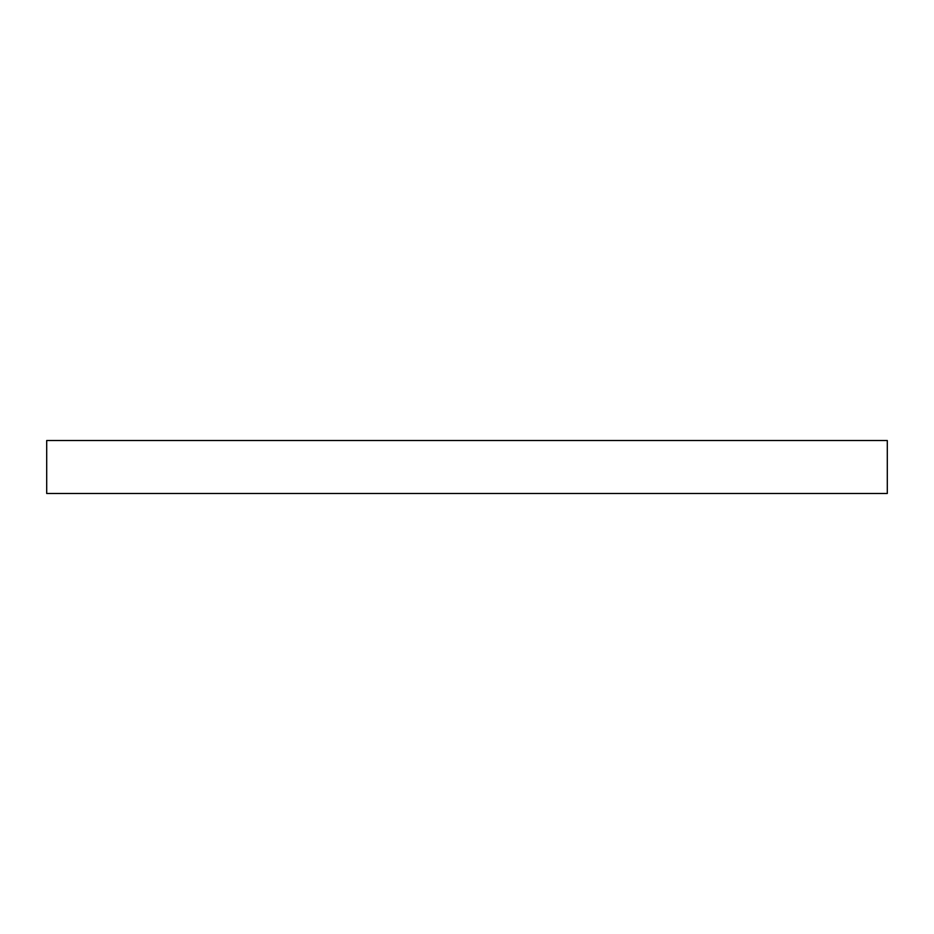 <?xml version="1.0" encoding="UTF-8"?>
<svg xmlns="http://www.w3.org/2000/svg" width="934" height="934" viewBox="0 0 934 934"><rect width="100%" height="100%" fill="white"/><g stroke="black" fill="none" stroke-linecap="round" stroke-linejoin="round"><path stroke-width="1.4" d="M887.3 440.521L887.3 493.479L46.7 493.479L46.7 440.521L887.3 440.521"/></g></svg>
